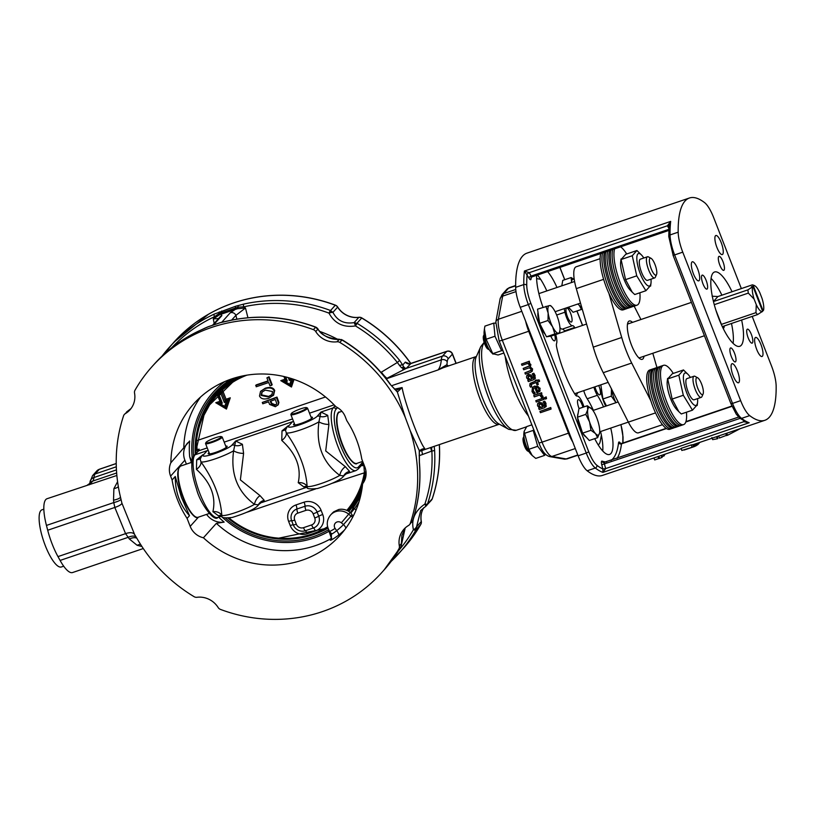 <?xml version="1.0" encoding="UTF-8"?>
<svg xmlns="http://www.w3.org/2000/svg" width="817" height="817" viewBox="0 0 817 817"><rect width="100%" height="100%" fill="white"/><g stroke="black" fill="none" stroke-linecap="round" stroke-linejoin="round"><path stroke-width="1.23" d="M600.801 253.546A31.301 8.803 71.3 0 0 601.087 268.783A31.301 8.803 71.3 0 0 623.238 309.847L625.066 309.224A31.301 8.803 -108.7 0 1 602.915 268.16A31.301 8.803 -108.7 0 1 602.629 252.923M649.678 370.009A31.301 8.803 71.3 0 0 651.404 402.475A31.301 8.803 71.3 0 0 669.797 429.282L671.625 428.659A31.301 8.803 -108.7 0 1 668.337 427.945A31.301 8.803 -108.7 0 1 651.67 396.878A31.301 8.803 -108.7 0 1 651.517 369.386L649.678 370.009M502.945 350.677L501.587 350.677L494.99 336.236L493.764 323.123L495.664 323.144M494.99 336.236L486.146 339.239L493.019 354.149L491.109 352.188A12.633 3.554 -108.7 0 1 485.288 340.311A12.633 3.554 -108.7 0 1 484.113 331.579L484.43 328.955L486.146 339.239M501.587 350.677L492.733 353.679L498.084 354.997L503.864 353.036M493.764 323.123L484.91 326.126L484.43 328.955M489.199 349.615A8.946 2.512 -108.7 0 1 485.451 342.619A8.946 2.512 -108.7 0 1 484.164 334.786M484.134 334.51L483.49 335.981A7.23 2.032 71.3 0 0 484.348 342.987A7.23 2.032 71.3 0 0 487.933 349.073L489.342 349.839M545.542 454.181L544.602 455.396L537.709 446.296L533.195 430.396L533.756 429.681M544.602 455.396L535.758 458.398L532.255 455.559L528.854 449.299L524.095 431.458L526.72 426.586L531.867 424.84M532.255 455.559L530.846 454.119A12.633 3.554 -108.7 0 1 523.86 433.51L524.095 431.458M528.936 451.535A8.946 2.512 -108.7 0 1 524.014 439.822A8.946 2.512 -108.7 0 1 523.901 436.717M523.881 436.441L523.227 437.912A7.23 2.032 71.3 0 0 523.135 441.098A7.23 2.032 71.3 0 0 527.67 451.004L529.079 451.77M537.709 446.296L528.854 449.299M533.195 430.396L524.34 433.398M447.553 366.261A4.473 3.993 125.8 0 1 446.858 364.75L438.035 369.958L443.274 367.721M419.325 451.495A4.095 2.768 -172.7 0 0 419.335 451.403L421.705 449.258L424.707 448.38C420.009 443.825 404.538 402.311 402.107 387.564L394.458 389.158M316.679 327.597A4.095 2.533 122.5 0 0 316.547 327.505L315.28 327.096L317.864 329.19C323.461 336.318 330.517 339.729 339.045 339.433L342.303 340.168A154.26 146.202 41.9 0 1 390.118 384.276L397.368 392.058L405.273 417.446L410.195 430.61L419.223 450.473L424.707 448.38L420.112 450.228M390.118 384.276L396.071 390.485A4.095 3.421 -59.4 0 1 397.368 392.058L402.107 387.564L395.939 390.403M401.208 543.754L399.35 546.022A4.473 4.238 41.9 0 1 398.88 548.881A154.26 146.202 -138.1 0 1 381.835 572.482A154.26 146.202 -138.1 0 1 220.478 609.421A4.473 4.238 41.9 0 1 218.149 607.521A21.242 20.129 41.9 0 0 196.968 597.288A4.473 4.238 41.9 0 1 194.068 596.665A154.26 146.202 -138.1 0 1 138.481 540.997L134.601 534.492L121.886 503.109L120.181 495.848A154.26 146.202 -138.1 0 1 123.561 415.822A4.473 4.238 41.9 0 1 125.358 413.606L127.483 411.237L128.065 411.748M399.35 546.022A21.242 20.129 41.9 0 1 403.945 529.232A21.242 20.129 41.9 0 1 408.541 525.484A4.473 4.238 41.9 0 0 409.501 524.688L412.473 520.98A4.095 1.113 -157.5 0 0 412.493 520.848L411.645 522.298M412.718 520.215A4.095 1.205 -161.8 0 1 412.697 520.378A4.095 1.205 -161.8 0 1 412.616 520.511L410.328 523.268A4.473 4.238 41.9 0 1 409.501 524.688M410.328 523.268A154.26 146.202 -138.1 0 0 410.195 430.61M405.273 417.446A154.26 146.202 -138.1 0 0 339.821 342.425L341.986 340.005A4.095 1.91 -70.1 0 0 341.445 339.535A4.095 1.91 -70.1 0 0 341.343 339.494M342.303 340.168L339.474 339.28L336.921 341.802A4.473 4.238 41.9 0 1 339.821 342.425M336.921 341.802A21.242 20.129 41.9 0 1 315.74 331.569L317.864 329.19L317.272 328.475M339.474 339.29C328.158 338.544 320.938 335.021 317.803 328.71L316.547 327.505A4.095 2.533 122.5 0 0 315.576 327.239L313.411 329.66A4.473 4.238 41.9 0 1 315.74 331.569M313.411 329.66A154.26 146.202 -138.1 0 0 152.054 366.608A154.26 146.202 -138.1 0 0 135.009 390.209A4.473 4.238 41.9 0 0 134.539 393.059A21.242 20.129 41.9 0 1 129.944 409.858A21.242 20.129 41.9 0 1 125.358 413.606M134.764 534.757L134.601 534.492A11.183 5.688 149.4 0 0 125.573 533.654L129.403 539.036L137.103 545.286A11.183 8.446 124 0 1 140.585 544.408M345.305 416.833L346.817 420.694A98.367 93.23 41.9 0 1 361.788 459.103L364.903 467.079A17.882 16.953 41.9 0 1 362.615 483.756A98.367 93.23 41.9 0 1 340.209 535.186A98.367 93.23 41.9 0 1 203.423 537.78A17.882 16.953 41.9 0 1 190.187 526.373L187.083 518.397A98.367 93.23 41.9 0 1 172.101 479.988L170.6 476.127A17.882 16.953 41.9 0 1 170.845 462.8A98.367 93.23 41.9 0 1 193.68 403.904A98.367 93.23 41.9 0 1 335.94 406.764A17.882 16.953 41.9 0 1 345.305 416.833M187.083 518.397L189.503 515.701L181.415 497.349L175.257 476.464L172.101 479.988M187.665 442.906A17.882 16.953 -138.1 0 0 184.877 460.196L186.399 464.107M178.831 468.294A26.379 7.424 71.3 0 0 181.047 491.967A26.379 7.424 71.3 0 0 195.232 516.62M206.589 514.383A17.882 16.953 -138.1 0 0 224.154 522.114L216.362 523.34L203.423 537.78M328.659 529.692L328.373 529.855A17.882 16.953 -138.1 0 0 328.751 530.427L331.416 538.372L330.374 539.537C329.455 541.252 332.182 539.802 338.555 535.196A4.473 1.409 51.4 0 0 336.665 530.693C332.703 533.746 331.008 534.665 331.6 533.45M170.845 462.8L189.636 440.996A94.067 89.155 -138.1 0 0 189.667 456.815L191.515 463.065M356.049 510.022L354.476 508.664L350.83 512.994L352.086 514.955L343.508 524.596A93.894 88.992 41.9 0 1 336.665 530.693L335.093 528.395A4.473 4.238 41.9 0 1 341.353 522.809L343.508 524.596A4.473 1.42 45.2 0 1 345.846 528.201M218.68 517.161A94.067 89.155 -138.1 0 0 224.154 522.114M191.985 460.931L189.667 456.815M175.257 476.464C175.134 491.926 179.883 504.998 189.503 515.701M328.373 529.855A90.095 85.387 41.9 0 1 313.667 536.493A90.095 85.387 41.9 0 1 225.615 518.223M193.588 456.1A90.095 85.387 41.9 0 1 230.945 379.17M360.716 495.429A90.095 85.387 41.9 0 1 353.261 507.674L350.83 512.994M352.77 517.038A4.473 4.238 41.9 0 1 351.034 516.13L348.634 514.138A13.409 12.715 -138.1 0 0 330.568 515.006L332.948 512.484L338.718 509.512A13.409 12.715 41.9 0 1 350.156 512.433L350.636 512.831M338.718 509.512L333.765 511.789L332.019 513.413M124.388 414.393L131.047 408.5M152.054 366.608L154.239 364.168A154.26 146.202 41.9 0 1 198.541 331.161A4.095 1.215 -115.3 0 1 198.664 331.069L208.151 326.8L220.069 322.756L229.608 320.621A154.26 146.202 41.9 0 1 315.28 327.096M198.541 331.161L204.179 328.516M405.201 527.956L401.045 546.461A4.095 3.197 26.5 0 0 401.208 546.185A4.095 3.197 26.5 0 0 401.208 546.175A4.095 3.197 26.5 0 0 401.433 545.511M398.88 548.881L400.902 546.726A4.095 1.277 30 0 0 400.953 546.655A4.095 1.277 30 0 0 400.994 546.573M412.401 521.093A4.095 1.113 -157.5 0 0 412.473 520.991L412.697 520.378C418.825 501.669 421.061 482.326 419.427 462.351A4.095 0.919 175.2 0 1 419.335 462.575A154.26 146.202 41.9 0 1 412.616 520.511M442.855 367.864L476.158 356.559A35.774 10.059 71.3 0 0 476.75 389.392A35.774 10.059 71.3 0 0 496.409 424.043A35.774 10.059 71.3 0 0 499.146 424.299L419.335 451.392A4.095 2.768 -172.7 0 0 419.233 450.473L419.335 462.575M117.587 481.713L113.89 488.658A11.183 6.352 -175.7 0 0 118.363 486.799M171.733 347.746A152.217 144.262 41.9 0 1 214.411 316.761L213.298 318.926L214.187 323.409M410.849 363.524A154.239 146.182 -138.1 0 0 361.798 317.905A4.453 4.218 -138.1 0 0 358.908 317.292A21.262 20.149 41.9 0 1 337.707 307.039A4.453 4.218 -138.1 0 0 335.389 305.149A154.239 146.182 -138.1 0 0 208.427 314.269A154.239 146.182 -138.1 0 0 189.81 327.066M431.815 499.698A4.453 4.218 -138.1 0 0 432.295 498.717A154.239 146.182 -138.1 0 0 439.393 444.581M421.317 521.491A21.262 20.149 41.9 0 1 422.624 509.808A21.262 20.149 41.9 0 1 423.655 507.765A21.242 20.129 -138.1 0 0 421.245 521.593A4.473 0.899 -10.3 0 0 421.317 521.491A4.453 4.218 -138.1 0 1 420.847 524.33A4.473 1.399 29.8 0 1 420.826 524.371A4.473 4.473 0 0 0 421.041 523.942M417.017 530.621A154.239 146.182 -138.1 0 0 420.796 524.412M337.707 307.039L337.625 307.131A4.473 4.238 -138.1 0 0 335.297 305.231L330.579 310.501A4.095 1.409 101.9 0 1 330.956 312.523L332.938 312.36L330.354 310.429L328.985 313.125L330.956 312.523M354.823 324.063L355.456 325.922L357.182 323.399L354.129 322.603L354.823 324.063A4.095 2.073 -49 0 1 356.988 323.266L361.706 317.997A4.473 4.238 -138.1 0 0 358.816 317.374A4.473 1.103 -97.3 0 1 358.908 317.292M335.389 305.149A4.473 0.541 110.5 0 0 335.297 305.231A154.26 146.202 41.9 0 0 173.939 342.18L208.427 314.269M410.726 363.565A154.26 146.202 41.9 0 0 361.706 317.997L361.798 317.905M354.129 322.603C344.406 324.206 337.339 320.795 332.938 312.36L337.625 307.131A21.242 20.129 -138.1 0 0 358.816 317.374L354.129 322.603M330.354 310.429A154.26 146.202 -138.1 0 0 243.793 304.077A4.095 1.083 77.5 0 0 243.568 306.865A152.217 144.262 41.9 0 1 328.985 313.125C334.643 323.491 343.477 327.76 355.456 325.922A152.217 144.262 41.9 0 1 397.368 362.482L380.967 372.399M243.793 304.077L235.725 306.222L214.238 314.106A154.26 146.202 -138.1 0 0 169.211 347.46A154.26 146.202 -138.1 0 0 162.072 356.11L173.939 342.18M432.295 498.717A4.473 1.317 -161.6 0 1 432.213 498.84L427.495 504.109A4.095 2.9 -166.5 0 1 425.565 505.498L424.901 504.038C414.913 510.952 411.084 519.51 413.422 529.712A4.095 1.277 29.9 0 0 415.924 529.927L416.558 526.822L415.22 528.65A4.095 0.715 31.7 0 1 416.047 529.712L420.765 524.443A4.473 4.238 -138.1 0 0 421.245 521.593L416.558 526.822L420.694 510.533L426.709 505.488L427.557 503.905A4.095 1.205 -161.7 0 1 424.901 504.038A152.217 144.262 41.9 0 0 431.856 451.055A4.095 0.95 -3.1 0 0 434.603 450.208L434.174 446.358M425.8 506.244L431.386 500.259A4.473 4.238 -138.1 0 0 432.213 498.84A154.26 146.202 41.9 0 0 439.311 444.611M420.765 524.443A4.473 1.399 29.8 0 0 420.826 524.371L403.731 548.044A154.26 146.202 41.9 0 0 420.765 524.443M415.22 528.65L413.422 529.712A152.217 144.262 41.9 0 1 398.441 550.852M399.656 360.44L397.368 362.482L399.574 365.526A4.095 1.603 -27.7 0 1 402.71 365.036L399.656 360.44A154.26 146.202 -138.1 0 0 357.182 323.399M409.542 363.79L405.344 362.094L402.71 365.036L403.853 367.088A4.095 2.584 129.2 0 0 401.576 367.793L405.344 368.733A4.095 3.115 -92.1 0 1 405.743 368.518L403.853 367.088M219.303 311.941A4.095 1.532 68 0 0 218.946 313.646L214.411 316.761A4.095 1.205 -115 0 1 214.238 314.106M419.111 455.723L431.856 451.055L431.59 447.512A4.095 2.676 -13.8 0 0 432.683 446.858M247.939 317.742L245.478 308.009L243.568 306.865L238.115 307.141A4.095 0.756 -105.7 0 1 238.155 305.538M113.89 488.658L113.522 500.198A11.183 3.013 174.1 0 0 120.497 497.226M113.522 500.198L113.777 502.578A11.183 2.431 170 0 0 120.977 499.248M116.872 475.463L47.029 498.727A33.538 9.436 71.3 0 0 46.446 525.423L113.777 502.578L114.829 507.459A11.183 2.696 165.5 0 0 121.886 503.109M46.446 525.423L47.703 530.243L114.829 507.459L125.573 533.654L57.976 556.602L60.101 560.431A33.538 9.436 71.3 0 0 72.601 572.533L143.281 548.544M136.817 538.229A11.183 5.862 -40.4 0 0 129.403 539.036M137.103 545.286L141.923 546.502M47.703 530.243A35.774 10.059 71.3 0 0 57.976 556.602M136.051 536.932A11.183 5.402 -35.6 0 0 128.003 537.392L60.101 560.431M89.441 484.767L89.4 483.838L89.441 484.767L92.74 481.08A22.355 6.291 71.3 0 0 93.945 477.526A22.355 6.291 -108.7 0 1 95.15 473.962L99.327 469.305L116.239 463.566M528.711 331.263L568.458 433.184A20.119 5.658 71.3 0 0 572.727 441.946L525.637 321.173A20.119 5.658 71.3 0 0 528.711 331.263L502.302 340.219A4.473 0.674 158.7 0 1 499.095 340.781L538.832 442.712A4.473 0.674 -21.3 0 0 542.049 442.15L502.302 340.219A20.119 5.658 -108.7 0 1 498.401 319.243L502.669 296.132A22.355 6.291 -108.7 0 1 503.742 293.548L508.501 288.238A22.355 6.291 -108.7 0 1 509.338 287.655L506.775 289.371A4.473 4.238 41.9 0 1 508.501 288.238L515.65 285.807M550.77 407.52L551.046 409.082L550.77 407.52L539.925 411.39L540.435 412.687L551.046 409.082M532.296 373.941L534.001 377.556L533.052 378.475L530.887 375.309L528.109 374.656L526.628 375.932L526.597 377.822L528.599 379.987L527.792 380.262L528.303 381.559L533.511 379.793L535.206 378.271L533.603 373.502L532.531 373.675L533.838 373.236L535.104 375.483L534.91 378.884M527.792 380.262L528.415 379.864M527.108 375.258L526.628 375.932M526.863 375.667L528.344 374.39L531.121 375.044L533.041 378.291L534.236 377.291M524.892 372.828L525.402 374.135L530.427 372.429L532.337 371.041L532.357 369.202L530.11 367.282L530.642 364.821L528.773 363.065L529.61 362.779L529.099 361.482L521.481 364.065L521.981 365.373L527.68 363.432L529.293 364.903L529.181 366.169L523.186 368.447L523.697 369.754L529.355 367.803L531.009 369.284L530.897 370.55L524.892 372.828L531.132 370.285M523.186 368.447L529.426 365.904M521.481 364.065L529.334 361.216L529.61 362.779M529.008 362.799L530.887 364.556L530.356 367.017L532.592 368.937L532.143 371.327M531.316 384.204L531.704 386.758L531.07 384.47L536.115 382.55L537.045 384.95L538.342 384.317L537.474 382.09M530.131 383.367L535.543 381.09M535.268 380.375L539.097 379.885L539.598 381.182L538.852 380.15L536.667 380.885L536.33 380.007L535.268 380.375L535.605 381.253L530.008 383.5L529.773 385.777L530.55 387.146L531.704 386.758M532.541 387.411L534.655 386.053L540.119 388.238L539.588 391.527M533.542 388.412L533.348 390.883L535.278 393.151M543.622 397.859L543.897 399.431L543.622 397.859L535.768 400.718L536.269 402.015L543.897 399.431M541.385 392.997L534.001 395.316L541.63 392.732L541.896 394.294L541.63 392.732M540.997 394.417L543.019 396.296L542.948 397.103L540.762 394.682L541.896 394.294M543.193 401.913L544.908 405.528L543.959 406.447L541.794 403.281L539.006 402.628L537.535 403.904L537.504 405.794L539.506 407.959L538.699 408.234L539.2 409.531L544.418 407.765L546.113 406.233L544.51 401.474L543.438 401.647L544.745 401.208L546.011 403.445L545.807 406.856M538.699 408.234L539.322 407.836M538.015 403.23L537.535 403.904M537.77 403.639L539.251 402.362L542.028 403.016L543.948 406.263L545.143 405.263M544.622 397.613L546.195 396.899L546.532 398.635L545.96 397.164L544.622 397.613L545.194 399.094L546.532 398.635M525.637 321.173L520.235 307.315A22.355 6.291 -108.7 0 1 515.66 287.339A117.372 33.027 -108.7 0 1 526.924 253.158L689.446 198A117.372 33.027 71.3 0 0 678.181 232.181A22.355 6.291 71.3 0 0 682.757 252.157L740.651 400.647A22.355 6.291 71.3 0 0 749.7 415.618A117.372 33.027 71.3 0 0 764.886 420.285A117.372 33.027 71.3 0 0 776.15 386.104A22.355 6.291 71.3 0 0 771.575 366.128L752.191 316.393M681.255 448.666L602.364 475.443A117.372 33.027 -108.7 0 1 587.178 470.776A22.355 6.291 -108.7 0 1 578.13 455.804L572.727 441.946M537.463 275.033A35.774 10.059 -108.7 0 1 540.609 279.302L536.738 278.628A22.355 6.291 71.3 0 0 536.616 278.617M598.279 444.979L599.137 444.019A22.355 6.291 71.3 0 0 600.209 441.425L601.373 435.134A35.774 10.059 -108.7 0 1 602.732 450.953M543.029 307.304A35.774 10.059 -108.7 0 1 536.636 275.319M547.615 271.591A35.774 10.059 -108.7 0 1 556.98 287.472M564.169 308.642A35.774 10.059 -108.7 0 1 564.956 312.217L556.663 315.035M546.818 290.923A35.774 10.059 71.3 0 0 540.609 279.302M583.971 406.897A11.183 3.145 71.3 0 0 577.047 396.041A6.71 1.889 71.3 0 1 574.943 394.233A49.183 13.838 -108.7 0 1 556.724 347.491A6.71 1.889 71.3 0 1 556.571 343.508A11.183 3.145 71.3 0 0 555.713 334.541M564.813 331.426A49.183 13.838 71.3 0 0 564.496 330.916A6.71 1.889 71.3 0 0 562.402 329.108A11.183 3.145 -108.7 0 1 559.921 327.546M564.956 312.217A11.183 3.145 71.3 0 0 572.554 325.666L562.402 329.108M564.496 330.916L574.657 327.474A6.71 1.889 71.3 0 0 572.554 325.666M741.346 288.585L713.68 217.628A22.355 6.291 71.3 0 0 704.632 202.667A117.372 33.027 71.3 0 0 689.446 198M732.042 291.74A39.236 11.04 71.3 0 0 714.558 271.99A39.236 11.04 71.3 0 0 713.078 273.001A39.236 11.04 71.3 0 0 717.734 315.597A39.236 11.04 71.3 0 0 739.773 346.296A39.236 11.04 71.3 0 0 741.622 319.978M735.596 361.727A7.373 2.073 71.3 0 0 734.718 353.72A7.373 2.073 71.3 0 0 730.572 347.95A7.373 2.073 71.3 0 0 730.98 355.599A7.373 2.073 71.3 0 0 735.32 361.921A7.373 2.073 71.3 0 0 735.596 361.727M724.036 270.151A7.373 2.073 71.3 0 0 723.157 262.134A7.373 2.073 71.3 0 0 719.011 256.364A7.373 2.073 71.3 0 0 719.42 264.014A7.373 2.073 71.3 0 0 723.75 270.335A7.373 2.073 71.3 0 0 724.036 270.151M707.205 288.922A7.373 2.073 71.3 0 0 706.337 280.915A7.373 2.073 71.3 0 0 702.191 275.145A7.373 2.073 71.3 0 0 702.6 282.794A7.373 2.073 71.3 0 0 706.93 289.116A7.373 2.073 71.3 0 0 707.205 288.922M752.416 342.956A7.373 2.073 71.3 0 0 751.548 334.939A7.373 2.073 71.3 0 0 747.402 329.169A7.373 2.073 71.3 0 0 747.8 336.829A7.373 2.073 71.3 0 0 752.14 343.14A7.373 2.073 71.3 0 0 752.416 342.956M699.127 280.588A10.059 2.829 71.3 0 0 697.932 269.671A10.059 2.829 71.3 0 0 692.285 261.797A10.059 2.829 71.3 0 0 692.836 272.235A10.059 2.829 71.3 0 0 698.749 280.844A10.059 2.829 71.3 0 0 699.127 280.588M722.688 254.301A10.059 2.829 71.3 0 0 721.493 243.374A10.059 2.829 71.3 0 0 715.835 235.51A10.059 2.829 71.3 0 0 716.386 245.948A10.059 2.829 71.3 0 0 722.299 254.557A10.059 2.829 71.3 0 0 722.688 254.301M762.424 356.232A10.059 2.829 71.3 0 0 761.23 345.305A10.059 2.829 71.3 0 0 755.582 337.441A10.059 2.829 71.3 0 0 756.134 347.868A10.059 2.829 71.3 0 0 762.047 356.488A10.059 2.829 71.3 0 0 762.424 356.232M738.874 382.519A10.059 2.829 71.3 0 0 737.68 371.592A10.059 2.829 71.3 0 0 732.022 363.728A10.059 2.829 71.3 0 0 732.583 374.166A10.059 2.829 71.3 0 0 738.497 382.775A10.059 2.829 71.3 0 0 738.874 382.519M673.075 255.067L668.755 236.44L669.143 225.135L670.686 221.397L667.407 225.778L668.898 228.525M668.857 229.322L531.111 276.064L529.263 272.664L524.412 271.04L528.946 278.035A4.473 1.256 71.3 0 0 531.06 278.924A106.19 29.882 -108.7 0 1 531.275 277.32M669.082 225.809A2.237 1.123 -28.5 0 0 667.407 225.778L529.263 272.664A2.237 1.123 -28.5 0 0 527.098 274.635A115.136 32.394 -108.7 0 0 526.751 285.358A2.237 1.624 179.2 0 0 523.789 284.582L515.66 287.339M740.1 418.365L601.751 464.771L602.875 468.978L605.652 468.59L604.529 464.373A2.237 0.633 -108.7 0 1 604.56 462.555A2.237 0.633 -108.7 0 1 604.703 462.565M587.178 470.776L595.307 468.018A2.237 1.971 -52.3 0 0 596.91 465.302A115.136 32.394 -108.7 0 0 602.875 468.978L602.905 472.379L605.652 468.59L743.797 421.705L746.789 422.328M743.521 420.684L743.797 421.705L744.685 421.337M681.827 450.473L681.153 448.349L691.315 444.897A117.372 33.027 71.3 0 0 692.806 444.693L693.5 446.817L681.827 450.473L693.5 446.817M692.816 444.734L693.868 444.387L694.593 446.501M733.104 343.344A39.236 11.04 71.3 0 0 731.47 323.43M721.881 295.192A39.236 11.04 71.3 0 0 711.066 278.393M661.882 456.826L664.344 455.692L663.915 454.558M663.7 454.63L664.17 455.855M661.382 455.416L662.076 457.387L659.544 458.357L658.696 458.643L657.981 456.57M653.988 457.928L654.693 459.94L658.676 458.582M661.208 455.467L661.913 457.469M658.829 456.284L659.544 458.357M697.708 444.673L698.974 443.498L698.678 442.753M697.248 443.243L697.779 444.652M694.562 446.429L696.513 445.541L695.849 443.713M694.807 444.07L695.522 446.102M691.315 444.897L691.979 447.032M718.674 435.972L719.389 438.024L727.927 434.777M725.782 433.561L726.497 435.614M711.873 437.544L712.649 439.638L717.306 438.78L717.888 438.525L717.173 436.482M716.58 436.687L717.306 438.78M726.732 433.235L727.457 435.338L740.182 428.67M692.224 447.297L684.146 450.044L694.511 446.531L693.796 444.417M685.126 449.718L693.521 446.868M696.431 445.316L697.738 444.765L697.187 443.263M696.972 443.335L697.555 444.908M699.75 442.589L698.841 443.171M664.109 455.069L665.569 453.997M593.898 387.187A11.183 3.145 71.3 0 0 597.35 395.305L587.188 398.757A11.183 3.145 -108.7 0 1 583.736 390.638M597.35 395.305A35.774 10.059 -108.7 0 1 603.549 406.917M610.728 428.088A35.774 10.059 -108.7 0 1 609.584 454.446A35.774 10.059 -108.7 0 1 594.715 438.647M601.373 435.134A35.774 10.059 71.3 0 0 600.577 431.529M593.387 410.359A35.774 10.059 71.3 0 0 587.188 398.757M569.868 308.734A12.745 3.585 -108.7 0 1 568.121 307.304M561.667 285.879A12.745 3.585 -108.7 0 1 561.882 285.368M545.174 334.224A12.745 3.585 -108.7 0 1 539.628 323.777A12.745 3.585 -108.7 0 1 538.025 312.492M582.531 432.939A12.745 3.585 -108.7 0 1 577.823 419.376A12.745 3.585 -108.7 0 1 577.639 417.834M577.578 416.394A12.745 3.585 -108.7 0 1 578.068 413.586M586.055 436.952A12.745 3.585 -108.7 0 1 582.756 433.316M605.795 406.151A12.745 3.585 -108.7 0 1 601.322 388.136M579.079 408.561A7.373 2.073 -108.7 0 1 578.211 399.656A7.373 2.073 -108.7 0 1 582.94 407.244M571.665 321.857A7.373 2.073 -108.7 0 1 571.389 322.051A7.373 2.073 -108.7 0 1 567.059 315.73A7.373 2.073 -108.7 0 1 566.651 308.07A7.373 2.073 -108.7 0 1 570.797 313.851A7.373 2.073 -108.7 0 1 571.665 321.857M554.682 334.888A7.373 2.073 -108.7 0 1 554.845 340.638A7.373 2.073 -108.7 0 1 554.569 340.822A7.373 2.073 -108.7 0 1 550.842 336.124M598.749 385.542A7.373 2.073 -108.7 0 1 600.056 394.662A7.373 2.073 -108.7 0 1 599.78 394.856A7.373 2.073 -108.7 0 1 594.929 386.839M582.041 308.397L581.459 309.439L573.095 312.278L568.458 307.182M561.8 285.838L562.76 280.384L571.134 277.545L574.259 279.526M574.269 279.618A14.532 4.085 71.3 0 0 571.553 281.446L571.134 277.545M581.459 309.439L579.294 305.364A14.532 4.085 71.3 0 0 581.612 306.906M578.15 303.904A14.532 4.085 71.3 0 0 579.294 305.364L577.823 304.006M571.257 282.631L571.553 281.446A14.532 4.085 71.3 0 0 571.43 282.57M559.584 333.224L558.399 333.183A14.532 4.085 71.3 0 0 559.911 330.568L559.584 333.224L551.209 336.063L546.481 336.788L539.639 323.338L537.535 309.173L549.453 305.568A14.532 4.085 71.3 0 0 548.136 313.013L545.909 306.334M548.013 320.499L548.136 313.013A14.532 4.085 71.3 0 0 552.609 326.82L548.013 320.499L539.639 323.338M559.911 330.568A14.532 4.085 71.3 0 0 559.706 325.738A14.532 4.085 71.3 0 0 555.233 311.931A14.532 4.085 71.3 0 0 551.863 306.855A14.532 4.085 71.3 0 0 549.453 305.568L550.638 305.609M558.399 333.183L554.845 333.949L552.609 326.82A14.532 4.085 71.3 0 0 558.399 333.183M546.481 336.788L554.845 333.949M597.646 437.657L595.491 433.582A14.532 4.085 71.3 0 0 599.586 432.949L597.646 437.657L589.282 440.496L582.592 433.143L577.435 417.201L578.957 408.602L587.321 405.763L591.845 409.031A14.532 4.085 71.3 0 0 591.61 408.786A14.532 4.085 71.3 0 0 587.74 409.664A14.532 4.085 71.3 0 0 589.568 421.929A14.532 4.085 71.3 0 0 595.491 433.582L590.967 430.304L589.568 421.929L585.799 414.362L587.74 409.664L587.321 405.763M582.592 433.143L590.967 430.304M577.435 417.201L585.799 414.362M599.658 432.489L599.586 432.949A14.532 4.085 71.3 0 0 599.658 432.489A14.532 4.085 71.3 0 0 597.768 420.684A14.532 4.085 71.3 0 0 591.845 409.031M606.459 405.926L602.936 398.982L600.832 384.838M611.463 388.882A14.532 4.085 71.3 0 0 615.906 402.464A14.532 4.085 71.3 0 0 616.008 402.679L611.3 396.143L611.433 388.657M602.936 398.982L611.3 396.143M577.67 392.701A33.099 9.314 -108.7 0 1 575.811 395.387M550.535 407.785L539.925 411.39M535.033 378.761L535.441 378.005M534.001 377.556L533.287 378.21M530.57 376.698L531.785 378.904L529.671 379.629L527.966 377.893L528.722 375.973L530.57 376.698M528.068 376.371L528.722 375.973M528.956 375.708L528.201 377.628L529.906 379.364L531.704 378.751M538.107 384.582L537.178 382.193L539.363 381.447M535.033 393.416L533.113 391.149L533.409 388.535L534.849 387.667L536.932 393.018L539.904 391.037L539.884 388.504L537.77 386.298L534.42 386.318L532.418 387.544L532 391.547L533.664 393.968L535.064 393.488M539.72 391.404L540.139 390.771M538.771 390.455L537.412 391.414L535.829 387.329L537.596 387.452L538.801 388.79L538.597 390.689M537.412 391.414L539.016 390.189M536.146 387.268L537.657 391.149M543.387 398.124L535.768 400.718M533.767 395.581L534.277 396.888L539.68 395.05L541.61 397.562L542.948 397.103M545.94 406.723L546.348 405.967M544.908 405.528L544.193 406.182M541.477 404.66L542.692 406.876L540.578 407.591L538.873 405.855L539.628 403.935L541.477 404.66M538.975 404.344L539.628 403.935M539.863 403.669L539.108 405.589L540.813 407.326L542.611 406.723M218.547 318.538L213.298 318.926L219.262 314.923A4.473 0.98 56.8 0 0 218.946 313.646L238.115 307.141A4.473 1.46 -93.8 0 1 237.624 308.693L245.478 308.009L235.888 315.362L236.859 319.151M399.574 365.526L401.576 367.793M405.344 368.733L405.743 368.518A4.473 4.238 -138.1 0 0 406.233 368.385L410.88 363.565M381.355 372.113A9.385 1.91 -126 0 0 386.972 378.291L406.233 368.385L442.538 356.059A4.473 4.238 41.9 0 1 448.206 358.806L452.383 354.149A4.473 0.674 -21.3 0 0 452.485 353.904A4.473 4.473 0 0 0 446.879 351.29A4.473 1.256 71.3 0 0 446.715 351.412A4.473 4.238 41.9 0 1 452.383 354.149L455.988 363.402M219.262 314.923L221.172 314.208A4.473 1.379 71.5 0 0 221.478 312.502A4.095 1.062 -112 0 1 221.581 311.022M235.725 306.222A4.095 1.236 -105.5 0 0 235.388 307.784A4.473 1.134 -109 0 1 235.235 309.429L237.624 308.693M213.697 324.747L221.867 315.617L221.172 314.208L235.235 309.429L230.271 312.768A4.473 4.238 41.9 0 1 235.888 315.362L231.63 320.121M221.867 315.617A4.473 4.238 -138.1 0 0 220.141 316.761L212.675 325.095M386.288 378.833L441.313 359.848A4.473 3.625 5.2 0 1 447.226 361.829A17.882 5.035 -108.7 0 1 448.206 358.806M430.63 447.553A9.385 1.961 -113.2 0 0 431.662 451.137M421.827 450.545A9.385 2.155 -108.9 0 0 422.583 454.548M221.264 516.283A91.657 86.878 41.9 0 0 329.241 531.152L329.425 531.04M43.832 509.185L41.994 509.808A30.178 8.497 71.3 0 0 40.85 510.584A30.178 8.497 71.3 0 0 44.435 543.356A30.178 8.497 71.3 0 0 61.387 566.967L63.695 566.181M662.485 424.687L638.496 432.826A24.592 6.924 -108.7 0 1 628.355 422.123L603.242 372.695A44.71 12.582 -108.7 0 1 593.275 347.133L576.302 288.626A24.592 6.924 -108.7 0 1 576.118 266.812L600.117 258.672M650.822 400.708L631.684 363.044A44.71 12.582 -108.7 0 1 621.717 337.482L608.879 293.232M634.145 306.14L639.813 317.292A44.71 12.582 -108.7 0 1 640.916 319.529M652.803 353.271L656.939 367.548M644.021 356.253A20.231 5.688 -108.7 0 1 643.01 358.806A20.231 5.688 -108.7 0 1 642.254 359.327A20.231 5.688 -108.7 0 1 630.887 343.497A20.231 5.688 -108.7 0 1 628.477 321.53A20.231 5.688 -108.7 0 1 629.243 321.01A20.231 5.688 -108.7 0 1 632.521 322.378M723.116 328.25L724.516 325.789M724.148 327.096A17.106 4.81 -108.7 0 1 723.229 328.485M714.262 304.67L748.331 293.109L754.101 299.073L756.276 304.629L755.95 312.656A17.106 4.81 -108.7 0 0 757.553 314.576L722.32 326.616M755.95 312.656L721.421 324.38L715.906 310.246M748.331 293.109A17.106 4.81 -108.7 0 1 747.923 289.861L713.455 301.555M713.445 301.514L717.898 296.54L712.107 296.203M717.898 296.54L752.437 284.816L753.866 285.593A13.746 3.871 -108.7 0 1 754.898 285.848A13.746 3.871 -108.7 0 1 759.82 292.7L761.985 298.256A13.746 3.871 -108.7 0 1 763.507 310.297L762.496 310.96M757.553 314.576L762.629 311.287L752.988 286.573L751.436 286.726L753.468 286.042L763.098 310.756M752.988 286.573L747.923 289.861M754.101 299.073A13.746 3.871 -108.7 0 1 752.58 287.022M762.22 311.737A13.746 3.871 -108.7 0 1 756.276 304.629M754.898 285.848L753.55 285.113L753.468 286.042M291.291 413.565L290.903 414.413A8.946 1.338 -21.3 0 0 290.883 414.638A8.946 1.338 -21.3 0 0 297.051 413.596A8.946 1.338 -21.3 0 0 306.191 409.531A8.946 1.338 -21.3 0 0 307.549 408.143A8.946 1.338 -21.3 0 0 307.376 407.989L306.528 407.632A8.272 1.236 158.7 0 1 305.425 409.051A8.272 1.236 158.7 0 1 296.418 412.993A8.272 1.236 158.7 0 1 291.291 413.565A8.272 1.236 158.7 0 1 298.522 409.623A8.272 1.236 158.7 0 1 306.528 407.632M205.966 442.528L205.578 443.365A8.946 1.338 -21.3 0 0 205.557 443.59A8.946 1.338 -21.3 0 0 214.381 441.588A8.946 1.338 -21.3 0 0 222.224 437.105A8.946 1.338 -21.3 0 0 222.173 437.034A8.946 1.338 -21.3 0 0 222.061 436.952L221.203 436.584A8.272 1.236 158.7 0 1 221.315 436.656A8.272 1.236 158.7 0 1 213.758 441.017A8.272 1.236 158.7 0 1 205.966 442.528A8.272 1.236 158.7 0 1 213.206 438.576A8.272 1.236 158.7 0 1 221.203 436.584M197.643 451.515L199.093 449.125L195.886 450.371L196.509 440.741A86.765 82.241 42 0 1 217.455 394.825L218.078 394.356A1.113 0.97 11.8 0 1 217.996 393.774L217.996 393.774A1.113 0.97 11.8 0 1 218.262 393.314L218.854 394.274A86.163 81.68 42 0 1 220.519 392.64L224.358 402.505L226.258 401.862L230.271 397.797L226.064 399.227L222.459 389.954A86.765 82.241 42 0 1 246.897 375.166M202.851 454.722L196.672 459.808L196.437 469.387C210.755 482.459 216.239 496.552 212.91 511.667L218.507 515.854L221.478 515.68M220.866 515.292A8.946 6.638 -86.5 0 0 218.507 515.854M221.152 515.292L221.979 516.201L221.826 515.435C220.519 497.4 213.564 479.548 200.962 461.881L200.175 459.144L201.676 456.029A4.473 4.238 42 0 1 203.392 454.895L207.201 450.667L195.018 454.803A2.237 2.124 -138 0 0 194.16 455.365L197.734 451.392A2.237 2.124 -138 0 1 198.592 450.831A8.946 2.512 71.3 0 0 199.093 449.125M212.91 511.667A8.946 7.22 171.3 0 1 221.826 515.435A20.119 3.002 158.7 0 0 235.796 512.504A20.119 3.002 158.7 0 0 254.475 504.355L258.315 504.845L264.228 500.341A8.946 8.579 6.9 0 0 258.315 504.845A4.473 4.238 42 0 1 257.621 505.907C254.036 509.461 245.539 513.321 232.12 517.488C224.43 518.213 221.05 517.794 221.979 516.201M196.437 469.387A8.946 5.382 -30.6 0 0 200.962 461.881A20.119 3.002 -21.3 0 0 214.932 458.96A20.119 3.002 -21.3 0 0 233.611 450.8C230.455 473.789 237.41 491.64 254.475 504.355A8.946 5.586 119.2 0 1 260.061 495.664L240.382 479.896L243.589 453.384L242.394 444.295L235.643 441.006L233.611 450.8A8.946 3.738 11.9 0 0 243.589 453.384M196.672 459.808A8.946 5.596 -150 0 0 200.4 458.153M264.228 500.341L260.061 495.664M288.176 425.759L281.998 430.855L281.763 440.424C296.071 453.496 301.565 467.59 298.225 482.704L303.832 486.901L306.804 486.718M306.191 486.329A8.946 6.638 -86.5 0 0 303.832 486.901M306.477 486.34L307.304 487.249L307.151 486.472C305.834 468.437 298.879 450.586 286.287 432.918L285.501 430.181L287.002 427.066A4.473 4.238 42 0 1 288.718 425.943L292.527 421.705L235.643 441.006L231.834 445.245A15.646 2.339 158.7 0 1 214.279 453.772A15.646 2.339 158.7 0 1 203.392 454.895M298.225 482.704A8.946 7.22 171.3 0 1 307.151 486.472A20.119 3.002 158.7 0 0 321.112 483.552A20.119 3.002 158.7 0 0 339.79 475.392L343.64 475.892L349.553 471.389A8.946 8.579 6.9 0 0 343.64 475.892A4.473 4.238 -138 0 1 342.946 476.954L344.274 475.484M339.79 475.392A8.946 5.586 119.2 0 1 345.387 466.701L325.707 450.933L328.914 424.421A8.946 3.738 11.9 0 1 318.936 421.838C315.781 444.826 322.735 462.677 339.79 475.392M349.553 471.389L345.387 466.701M335.052 405.814L333.162 407.918A33.538 9.436 71.3 0 0 337.125 444.315A33.538 9.436 71.3 0 0 355.967 470.572L358.091 469.142A2.237 2.124 -138 0 0 358.459 466.956A31.301 8.803 -108.7 0 1 340.556 445.531A31.301 8.803 -108.7 0 1 335.991 409.286A2.237 2.124 -138 0 0 333.162 407.918L320.969 412.054L317.159 416.292A4.473 4.238 -138 0 1 320.509 416.527A8.946 7.547 144.4 0 0 327.719 415.342L320.969 412.054L318.936 421.838A20.119 3.002 -21.3 0 1 300.248 429.997A20.119 3.002 -21.3 0 1 286.287 432.918A8.946 5.382 -30.6 0 1 281.763 440.424M328.914 424.421L327.719 415.342M288.207 425.728L287.002 427.066M281.998 430.855A8.946 5.596 -150 0 0 285.725 429.191M231.834 445.245A4.473 4.238 -138 0 1 235.184 445.479A8.946 7.547 144.4 0 0 242.394 444.295M362.534 461.462L362.687 464.996L361.931 465.629L363.892 465.68L364.413 472.369A86.765 82.241 42 0 1 346.837 510.38M228.821 518.836C242.782 530.039 258.499 536.677 275.962 538.73A87.848 83.263 -138 0 1 228.821 518.836L228.076 518.233L228.821 518.836L229.097 518.101M363.044 483.184A87.848 83.263 -138 0 0 365.638 472.4L332.499 483.204M365.638 472.4L365.863 470.521M363.984 464.73A1.113 1.001 117.2 0 1 363.361 465.261A8.946 2.512 -108.7 0 1 363.892 465.68A1.113 0.96 137.8 0 0 364.28 465.486M195.825 453.506A85.836 81.373 42 0 1 195.794 451.28L195.886 450.371L195.437 451.188A86.275 81.782 -138 0 0 195.498 453.874M241.362 376.218A87.848 83.263 -138 0 0 221.907 388.963L219.947 391.67A87.245 82.701 -138 0 0 218.262 393.314L216.842 393.886A87.848 83.263 -138 0 0 195.631 440.373L195.794 451.28M195.375 443.764L196.141 443.764A8.946 2.512 71.3 0 1 197.06 449.82L198.225 449.891M195.631 440.373L196.509 440.741L325.483 396.97M216.842 393.886L219.967 401.29L220.968 401.913M262.288 402.444L276.983 397.093L278.914 402.475L278.24 404.701L275.38 406.713L269.59 404.405L268.579 401.821L262.798 403.782L262.288 402.444L276.503 397.624L278.444 402.995L277.76 405.232M255.66 385.45L268.201 381.192L266.914 377.873L268.589 377.301L271.693 385.267L270.018 385.838L268.722 382.519L256.181 386.778L256.14 384.919L268.078 380.865M266.914 377.873L269.069 376.77L272.173 384.736L271.693 385.267M260.552 391.363L265.259 388.208C270.213 386.737 273.348 387.493 274.686 390.465L273.644 395.081L268.701 398.318C263.932 399.666 260.858 398.89 259.5 395.99L260.552 391.363L264.779 388.739C269.733 387.268 272.878 388.024 274.206 390.996L273.164 395.612M276.983 397.093L276.503 397.624M278.914 402.475L278.444 402.995M271.275 403.853L270.264 401.249L275.339 399.523L276.708 403.394L276.258 404.456L274.798 405.355L271.275 403.853L271.755 403.322L275.268 404.823L276.463 404.19M270.866 401.045L271.755 403.322M269.069 376.77L268.589 377.301M261.113 395.428L261.91 392.129L265.3 390.118L272.592 391.557L271.847 394.774L268.19 396.939L261.113 395.428L261.583 394.897L268.66 396.408L272.071 394.509M262.155 391.874L261.583 394.897M291.148 378.485L289.371 380.436L291.26 379.793L289.729 384.327L291.465 387.013L294.028 379.425M283.928 376.525L284.98 379.231L280.782 380.651L283.162 381.314L285.439 381.774L287.339 381.13L286.154 380.283L284.816 376.739M291.26 379.793L292.231 378.822M284.98 379.231L285.981 379.854M289.953 378.118L290.219 378.802L290.525 378.291M219.967 401.29L215.77 402.72L226.452 409.072L225.594 407.734L228.26 399.83L225.216 400.861L224.358 402.505M226.258 401.862L224.726 406.386L225.594 407.734M224.726 406.386L220.437 403.833L215.77 402.72M220.437 403.833L222.326 403.19L221.141 402.342L218.108 394.437M221.907 388.963L222.459 389.954L221.775 392.027L220.519 392.64L219.947 391.67A1.113 0.97 12.1 0 1 221.775 392.027L225.216 400.861L226.064 399.227M363.831 464.332L363.208 465.19L363.892 464.311M209.06 452.587A10.172 1.522 -21.3 0 0 208.376 453.884A10.172 1.522 -21.3 0 0 217.557 451.689A10.172 1.522 -21.3 0 0 226.901 446.879A10.172 1.522 -21.3 0 0 227.116 446.582A10.172 1.522 -21.3 0 0 225.727 446.102M294.386 423.635A10.172 1.522 -21.3 0 0 293.742 424.197A10.172 1.522 -21.3 0 0 293.701 424.922A10.172 1.522 -21.3 0 0 303.536 422.481A10.172 1.522 -21.3 0 0 312.431 417.63A10.172 1.522 -21.3 0 0 311.052 417.14M678.804 411.625L676.69 409.45A17.106 4.81 -108.7 0 1 667.213 381.549L667.591 378.404L672.136 399.064L678.804 411.625L681.296 413.964L692.469 410.175L683.308 395.275L678.825 375.166L683.492 369.948L688.098 374.462A17.106 4.81 71.3 0 0 683.492 379.936A17.106 4.81 71.3 0 0 690.579 400.83A17.106 4.81 71.3 0 0 697.565 402.362A17.106 4.81 71.3 0 0 697.565 398.614M683.492 369.948L672.32 373.747L667.642 378.955L678.825 375.166M697.136 404.956L692.469 410.175M690.375 377.444A17.106 4.81 71.3 0 0 688.098 374.462M697.616 377.76L695.073 376.371A11.183 3.145 71.3 0 0 694.042 376.198L686.923 378.618A11.183 3.145 71.3 0 0 686.086 384.409A11.183 3.145 71.3 0 0 689.65 395.203A11.183 3.145 71.3 0 0 694.113 399.789L701.221 397.368A11.183 3.145 71.3 0 0 701.936 396.613L703.11 393.957A8.946 2.512 71.3 0 0 703.212 389.923A8.946 2.512 71.3 0 0 697.616 377.76A8.946 2.512 71.3 0 0 697.279 386.911A8.946 2.512 71.3 0 0 703.11 393.957M672.136 399.064L683.308 395.275M694.042 376.198A11.183 3.145 71.3 0 0 694.654 387.799A11.183 3.145 71.3 0 0 701.221 397.368M627.568 308.254A31.301 8.803 -108.7 0 1 626.894 308.601A31.301 8.803 -108.7 0 1 610.462 287.135A31.301 8.803 -108.7 0 1 604.457 252.3M605.877 251.82A31.301 8.803 71.3 0 0 605.489 262.451A31.301 8.803 71.3 0 0 615.16 294.018A31.301 8.803 71.3 0 0 628.314 308.121L630.142 307.498A31.301 8.803 -108.7 0 1 616.988 293.395A31.301 8.803 -108.7 0 1 607.317 261.838A31.301 8.803 -108.7 0 1 607.705 251.197M620.583 246.826A31.301 8.803 -108.7 0 1 626.71 253.985M639.874 292.782A31.301 8.803 -108.7 0 1 637.046 305.16A31.301 8.803 -108.7 0 1 620.614 283.693A31.301 8.803 -108.7 0 1 614.609 248.858M612.781 249.471A31.301 8.803 71.3 0 0 612.699 249.747A31.301 8.803 71.3 0 0 618.908 284.602A31.301 8.803 71.3 0 0 635.217 305.783L637.046 305.16M651.047 258.325L648.504 256.936A11.183 3.145 71.3 0 0 647.472 256.763A11.183 3.145 71.3 0 0 646.625 262.563A11.183 3.145 71.3 0 0 650.189 273.348A11.183 3.145 71.3 0 0 654.652 277.933A11.183 3.145 71.3 0 0 655.367 277.177L656.541 274.522A8.946 2.512 71.3 0 0 655.479 265.852A8.946 2.512 71.3 0 0 651.047 258.325A8.946 2.512 71.3 0 0 649.546 262.829A8.946 2.512 71.3 0 0 652.946 272.449A8.946 2.512 71.3 0 0 656.541 274.522M654.652 277.933L647.544 280.343A11.183 3.145 -108.7 0 1 643.081 275.758A11.183 3.145 -108.7 0 1 639.517 264.974A11.183 3.145 -108.7 0 1 640.365 259.173L647.472 256.763M643.806 258.009A17.106 4.81 71.3 0 0 641.529 255.027A17.106 4.81 71.3 0 0 636.841 257.243A17.106 4.81 71.3 0 0 640.314 273.828A17.106 4.81 71.3 0 0 651.006 282.927A17.106 4.81 71.3 0 0 650.996 279.179M650.577 285.521L645.9 290.729L636.739 275.84L632.256 255.731L636.923 250.513L641.529 255.027M636.923 250.513L625.751 254.301L621.083 259.52L625.567 279.628L636.739 275.84M625.567 279.628L632.235 292.19L630.121 290.015A17.106 4.81 -108.7 0 1 624.055 279.343A17.106 4.81 -108.7 0 1 620.654 262.114L621.022 258.958L621.083 259.52L632.256 255.731M632.235 292.19L634.727 294.528L645.9 290.729M674.127 427.689A31.301 8.803 -108.7 0 1 673.453 428.047A31.301 8.803 -108.7 0 1 670.165 427.332A31.301 8.803 -108.7 0 1 653.498 396.255A31.301 8.803 -108.7 0 1 653.345 368.763A31.301 8.803 -108.7 0 1 654.09 368.63M654.764 368.283A31.301 8.803 71.3 0 0 656.48 400.749A31.301 8.803 71.3 0 0 674.883 427.557L676.711 426.944A31.301 8.803 -108.7 0 1 658.308 400.136A31.301 8.803 -108.7 0 1 656.592 367.66L654.764 368.283M686.443 412.217A31.301 8.803 -108.7 0 1 683.676 424.574A31.301 8.803 -108.7 0 1 683.615 424.595A31.301 8.803 -108.7 0 1 665.222 397.787A31.301 8.803 -108.7 0 1 663.496 365.322A31.301 8.803 -108.7 0 1 673.279 373.42M663.496 365.322L661.668 365.945A31.301 8.803 71.3 0 0 663.394 398.41A31.301 8.803 71.3 0 0 681.787 425.218A31.301 8.803 71.3 0 0 681.848 425.197M679.213 425.974A31.301 8.803 -108.7 0 1 678.539 426.321A31.301 8.803 -108.7 0 1 660.136 399.513A31.301 8.803 -108.7 0 1 658.42 367.047A31.301 8.803 -108.7 0 1 659.166 366.904M661.668 365.945L659.84 366.557A31.301 8.803 71.3 0 0 661.556 399.033A31.301 8.803 71.3 0 0 679.958 425.841L683.615 424.595M632.644 306.528A31.301 8.803 -108.7 0 1 631.97 306.886A31.301 8.803 -108.7 0 1 615.538 285.419A31.301 8.803 -108.7 0 1 609.533 250.574M610.953 250.094A31.301 8.803 71.3 0 0 610.871 250.37A31.301 8.803 71.3 0 0 617.08 285.215A31.301 8.803 71.3 0 0 633.389 306.395L635.217 305.783M505.151 356.314A46.947 13.205 71.3 0 0 514.026 389.239A46.947 13.205 71.3 0 0 528.415 416.006M526.536 426.811L516.262 430.293A46.947 13.205 -108.7 0 1 491.18 396.991A46.947 13.205 -108.7 0 1 484.246 342.68M508.756 429.344L499.024 424.003A37.082 10.437 -108.7 0 1 480.641 392.803A37.082 10.437 -108.7 0 1 476.24 356.866L480.713 346.704A45.64 12.837 71.3 0 0 488.586 397.654A45.64 12.837 71.3 0 0 508.756 429.344L516.262 430.293M405.344 362.094A4.473 4.238 41.9 0 0 410.4 363.728L446.715 351.412L442.538 356.059A22.355 6.291 71.3 0 0 441.313 359.848A59.723 16.8 -108.7 0 1 438.035 369.958L391.486 385.757M198.46 517.141L190.187 526.373M184.877 460.196L170.6 476.127M331.712 538.178A4.473 4.238 -138.1 0 1 331.416 538.372A98.367 93.23 41.9 0 1 216.362 523.34M338.555 535.196A98.367 93.23 -138.1 0 0 344.539 529.967M183.784 448.349A98.367 93.23 41.9 0 1 200.553 397.042M359 501.873A91.657 86.878 41.9 0 1 354.476 508.664L353.802 508.103A17.882 16.953 -138.1 0 0 353.261 507.674M192.352 459.031A91.657 86.878 41.9 0 1 224.736 381.58M317.66 533.062A88.9 84.253 -138.1 0 0 328.015 528.17M348.777 511.422A88.9 84.253 -138.1 0 0 361.4 492.171M234.111 378.128A88.9 84.253 -138.1 0 0 197.418 429.487M353.802 508.103L351.024 511.432M341.353 522.809L350.156 512.433M400.902 546.726A154.26 146.202 41.9 0 1 384.021 570.041L401.208 546.175L401.882 535.492L405.212 527.945M427.557 503.905A154.26 146.202 -138.1 0 0 434.603 450.208M403.731 548.044L391.169 561.381A154.26 146.202 -138.1 0 0 398.992 553.323A154.26 146.202 -138.1 0 0 415.924 529.927M320.141 331.569A134.141 127.135 41.9 0 1 337.748 339.372M99.694 469.183A4.473 1.256 71.3 0 0 99.49 469.193A4.473 1.256 71.3 0 0 99.327 469.305A6.71 6.352 41.9 0 0 96.733 471.011L92.566 475.657A6.71 6.352 41.9 0 1 95.15 473.962L116.31 466.783M116.453 469.887L93.945 477.526A6.71 5.494 6.1 0 0 90.054 481.928L92.566 475.657M89.237 483.817L90.156 482.786A6.71 6.352 41.9 0 1 92.74 481.08L116.657 472.972M448.359 365.985A40.237 11.326 71.3 0 0 446.858 364.75A64.196 18.066 71.3 0 0 447.226 361.829M568.458 433.184L542.049 442.15A20.119 5.658 -108.7 0 0 551.914 456.478L575.301 448.543M520.235 307.315L528.354 304.557L586.259 453.047L578.13 455.804M678.181 232.181L670.052 234.939A117.372 33.027 -108.7 0 1 670.686 221.397L524.412 271.04A117.372 33.027 71.3 0 0 523.789 284.582A22.355 6.291 71.3 0 0 528.354 304.557L530.866 303.332A20.119 5.658 -108.7 0 1 526.751 285.358M668.806 230.455L531.959 276.902A2.237 0.633 -108.7 0 1 531.111 276.064A2.237 1.123 -28.5 0 0 528.946 278.035M668.755 236.44A2.237 1.624 -0.8 0 1 670.052 234.939A22.355 6.291 -108.7 0 0 674.628 254.914L682.757 252.157M531.959 276.902L530.866 277.984A2.237 1.848 -173.1 0 0 531.06 278.924M559.839 267.445A20.119 5.658 -108.7 0 1 560.84 269.876L564.69 279.731M576.873 310.991L582.501 325.421M620.849 424.646A20.119 5.658 -108.7 0 1 622.85 436.339A115.136 32.394 -108.7 0 1 622.758 443.059M620.94 424.615L623.054 437.003A2.237 1.624 179.2 0 0 622.85 436.339M617.09 458.306A108.426 30.505 71.3 0 0 621.502 443.815A2.237 0.633 -108.7 0 1 621.706 443.417L620.174 443.233L620.726 444.05M666.478 428.547L621.502 443.815A2.237 1.848 6.9 0 1 618.551 442.783A106.19 29.882 -108.7 0 1 611.024 460.369M620.512 443.417A4.473 1.256 71.3 0 0 618.551 442.783M604.468 462.626A2.237 2.094 109.1 0 1 602.098 461.145A4.473 1.256 71.3 0 0 601.751 464.771M606.633 461.85A106.19 29.882 -108.7 0 1 602.098 461.145M685.81 421.991L732.001 406.315M746.83 422.348L739.783 418.12A2.237 1.971 -52.3 0 0 741.57 418.375A117.372 33.027 -108.7 0 0 749.179 422.736L602.905 472.379A117.372 33.027 71.3 0 1 595.307 468.018A22.355 6.291 71.3 0 1 586.259 453.047L588.761 451.832L530.866 303.332M730.97 403.567L732.522 403.414A22.355 6.291 -108.7 0 0 741.57 418.375L749.7 415.618M739.783 418.12L736.26 414.178L730.919 403.69L673.024 255.19L674.628 254.914L732.522 403.414L740.651 400.647M596.91 465.302A20.119 5.658 -108.7 0 1 588.761 451.832M577.803 454.977L566.14 458.929L551.914 456.478A4.473 4.238 -80.2 0 1 549.912 456.642C545.542 455.712 541.855 451.066 538.832 442.712M577.895 455.212L567.131 458.868A22.355 6.291 -108.7 0 1 566.14 458.929A4.473 4.238 -80.2 0 1 564.149 459.093L549.912 456.642M506.775 289.371L502.016 294.682A4.473 4.238 41.9 0 1 503.742 293.548L515.762 289.463M502.016 294.682L500.096 298.92A4.473 3.83 10.5 0 1 502.669 296.132L516.007 291.608M500.096 298.92L495.827 322.031A4.473 3.83 10.5 0 1 498.401 319.243L521.787 311.297M404.568 367.844A4.095 2.951 116 0 0 402.944 368.467L402.75 370.04M208.151 326.8A4.095 1.317 -110.9 0 1 208.304 326.698L220.202 322.654A4.095 0.98 -106.6 0 1 220.233 322.654M220.069 322.756A4.095 0.98 -106.6 0 1 220.202 322.654L224.287 321.653A4.095 1.981 -101.9 0 1 224.297 321.653A4.095 1.981 -101.9 0 1 224.338 321.643L229.781 320.509C258.56 314.453 287.124 316.608 315.474 326.984M230.271 312.768L221.805 322.215M447.124 351.29A4.473 1.256 71.3 0 0 446.879 351.29L409.194 363.953M330.568 515.006C326.514 520.204 326.197 525.637 329.608 531.316L331.385 533.909L331.355 538.74A4.473 4.238 41.9 0 1 330.374 539.537M353.434 515.741A4.473 4.238 41.9 0 1 352.086 514.955M329.608 531.316A8.946 0.715 -34.4 0 0 335.093 528.395M180.731 466.027C176.656 468.958 176.758 477.608 181.017 491.967C191.341 520.409 198.46 518.335 198.123 517.263A27.053 7.608 -108.7 0 1 181.466 491.773A27.053 7.608 -108.7 0 1 180.731 466.027L191.842 462.259M362.687 461.411L356.886 463.382A27.053 7.608 -108.7 0 1 340.178 437.728A27.053 7.608 -108.7 0 1 339.494 412.146L341.945 411.319M337.595 414.413A26.379 7.424 71.3 0 0 339.77 437.943A26.379 7.424 71.3 0 0 353.996 462.739M593.275 347.133L621.717 337.482M603.242 372.695L631.684 363.044M576.302 288.626L603.651 279.343M628.355 422.123L655.551 412.891M237.982 377.035A87.429 82.864 41.9 0 1 237.982 377.025L205.353 409.062L195.253 454.14A88.052 83.467 42 0 1 240.004 376.525M366.047 471.96A88.052 83.467 42 0 1 363.647 482.285M362.339 486.248A88.052 83.467 42 0 1 348.032 510.982M327.923 527.894A88.052 83.467 42 0 1 276.115 538.74A88.052 83.467 42 0 1 276.034 538.74M196.06 450.77L197.152 450.249M194.16 455.365C190.371 461.942 191.168 473.176 196.54 489.077C199.991 503.211 214.35 522.635 217.833 517.457A33.538 9.436 -108.7 0 1 198.991 491.201A33.538 9.436 -108.7 0 1 195.018 454.803L198.592 450.831L207.232 447.9M317.159 416.292A15.646 2.339 158.7 0 1 299.604 424.82A15.646 2.339 158.7 0 1 288.718 425.943M358.091 469.142L361.665 465.179A2.237 2.124 -138 0 0 362.033 462.994L358.459 466.956M363.003 462.688A11.183 3.145 71.3 0 0 362.033 462.994M361.4 465.476A8.946 2.512 -108.7 0 1 361.931 465.629M335.991 409.286L337.503 407.612M363.453 463.362A85.836 81.373 42 0 1 363.402 464.342M327.607 526.771A86.765 82.241 42 0 1 229.281 518.233L230.312 517.886M327.954 527.986L275.962 538.73A87.848 83.263 -138 0 0 327.883 527.762M347.848 510.88A87.848 83.263 -138 0 0 362.503 484.859M247.173 512.167L315.638 488.923M288.626 521.42L290.229 525.535A13.409 12.715 -138 0 0 307.233 533.756L315.362 530.999A13.409 12.715 -138 0 0 322.735 514.506L321.122 510.39A13.409 12.715 -138 0 0 304.118 502.159L295.999 504.926A13.409 12.715 -138 0 0 288.626 521.42A4.473 0.664 -21.3 0 1 291.669 520.756L293.272 524.871A9.538 9.048 -138 0 0 305.364 530.723L313.493 527.966A9.538 9.048 -138 0 0 318.732 516.232L317.129 512.106A4.473 0.664 158.7 0 1 321.122 510.39M313.136 513.832L314.739 517.947A5.668 5.372 42 0 1 311.624 524.923L303.495 527.68A5.668 5.372 42 0 1 296.316 524.208L294.702 520.092A5.668 5.372 42 0 1 297.827 513.117L305.946 510.359A5.668 5.372 42 0 1 313.136 513.832A4.473 0.664 158.7 0 0 317.129 512.106A9.538 9.048 -138 0 0 305.037 506.264A4.473 1.256 71.3 0 0 304.118 502.159M305.946 510.359A4.473 1.256 -108.7 0 1 305.037 506.264L296.908 509.022A4.473 1.256 71.3 0 0 295.999 504.926M297.827 513.117A4.473 1.256 -108.7 0 1 296.908 509.022A9.538 9.048 -138 0 0 291.669 520.756A4.473 0.664 158.7 0 0 294.702 520.092M290.229 525.535A4.473 0.664 158.7 0 1 293.272 524.871A4.473 0.664 158.7 0 0 296.316 524.208M307.233 533.756A4.473 1.256 71.3 0 0 305.364 530.723A4.473 1.256 -108.7 0 1 303.495 527.68M315.362 530.999A4.473 1.256 71.3 0 0 313.493 527.966A4.473 1.256 -108.7 0 1 311.624 524.923M322.735 514.506A4.473 0.664 -21.3 0 0 318.732 516.232A4.473 0.664 158.7 0 1 314.739 517.947M280.782 380.651L291.465 387.013M226.452 409.072L230.271 397.797M278.464 400.892L277.984 401.423M275.268 404.823L274.798 405.355M274.686 390.465L274.206 390.996M265.259 388.208L264.779 388.739M268.66 396.408L268.19 396.939M283.468 381.427L290.331 385.512M289.729 384.327L285.439 381.774M290.597 385.665L292.843 379.027M286.113 380.191L283.111 381.212M218.466 403.486L225.329 407.571M221.111 402.26L218.098 403.271M218.078 394.356L218.854 394.274L222.326 403.19M287.339 381.13L285.715 376.954M288.278 377.638L289.371 380.436M224.185 442.14L292.557 418.937M309.51 413.188L334.102 404.844M480.713 346.704L484.144 342.354M198.572 425.218L215.841 393.406L234.162 378.118M361.41 492.12L348.747 511.411M327.995 528.109L321.438 531.407M131.057 408.5L126.512 412.023M154.239 364.168C166.791 350.217 181.599 339.178 198.664 331.069M342.476 340.025C361.369 351.504 377.28 366.19 390.23 384.082M381.835 572.482L384.021 570.041M422.624 509.808L423.666 507.765M431.386 500.259A4.473 4.473 0 0 0 432.162 499.064M420.735 510.482L425.78 506.274M96.733 471.011L99.49 469.193L116.239 463.505M87.419 485.022L89.227 483.817M89.778 483.327L90.054 481.928M559.931 267.414L564.772 279.7M582.592 325.391L576.965 310.96M623.003 442.977L623.054 437.003M738.599 417.068L603.395 462.565M731.879 406.029L685.933 421.623M666.151 428.333L621.706 443.417M693.817 444.407L764.886 420.285M693.5 446.868L694.542 446.521M551.863 306.855L550.617 305.578M555.131 311.716L580.509 303.097M538.873 293.62L574.596 281.497M567.131 458.868L564.149 459.093M499.095 340.781L495.827 322.031M515.65 285.521L509.338 287.655M204.189 328.465L208.304 326.698M419.335 451.392L419.417 462.361M456.162 363.34L452.485 353.904M599.709 431.825L628.344 422.103M592.989 410.491L618.112 401.964M198.123 517.263L209.203 513.495M356.886 463.382C357.254 464.495 350.033 466.476 339.739 437.932C333.07 413.208 339.433 411.022 339.494 412.146M586.575 324.043L559.584 333.203M608.144 382.356L574.627 393.723M691.417 302.382L627.476 324.083M704.428 335.746L638.976 357.958M290.883 414.638L294.917 424.983M307.549 408.143L311.583 418.488M205.557 443.59L209.591 453.935M222.224 437.105L226.258 447.45M366.026 475.3L364.944 479.712M362.054 488.331L348.246 511.105M221.877 516.078L217.833 517.457M202.882 454.681L201.676 456.029M258.948 504.436L257.621 505.907M307.202 487.116L261.93 502.486M307.304 487.249C306.375 488.832 309.755 489.26 317.435 488.525C330.824 484.379 339.331 480.519 342.946 476.954M355.967 470.572L347.256 473.523M290.495 385.675L283.162 381.314M218.159 403.373L225.482 407.734M217.996 393.774A1.113 1.113 0 0 0 218.047 394.417L221.141 402.342M286.154 380.283L284.765 376.729M697.565 402.362L697.197 405.518M626.894 308.601L625.066 309.224M651.006 282.927L650.628 286.083M653.345 368.763L651.517 369.386M673.453 428.047L671.625 428.659M658.42 367.047L656.592 367.66M678.539 426.321L676.711 426.944M631.97 306.886L630.142 307.498"/></g></svg>
